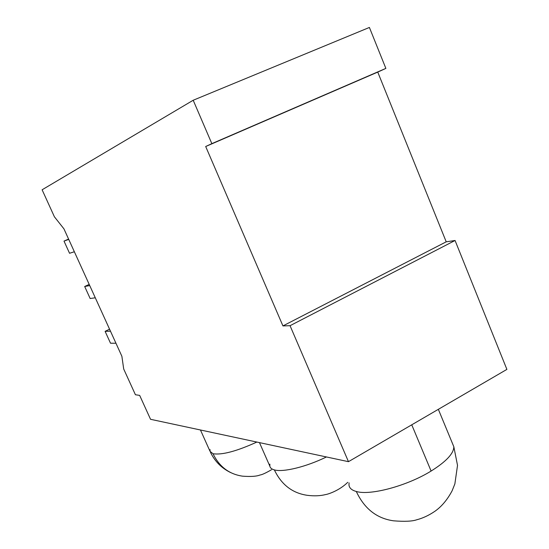 <?xml version="1.0" encoding="UTF-8"?>
<svg xmlns="http://www.w3.org/2000/svg" width="549" height="549" viewBox="0 0 549 549"><rect width="100%" height="100%" fill="white"/><g stroke="black" fill="none" stroke-linecap="round" stroke-linejoin="round"><path stroke-width="0.82" d="M135.418 394.738L139.666 395.39L150.543 419.299L348.464 461.675L506.892 369.395L348.464 461.675L290.05 325.694L282.941 325.921L205.69 146.508L211.845 143.646L193.2 100.247L42.108 189.782L54.406 216.8L63.938 228.844L121.878 356.267L123.703 369.017L135.418 394.738L123.703 369.017L121.878 356.267L63.938 228.844L54.406 216.8L42.108 189.782L193.2 100.247L369.402 27.45L193.2 100.247L211.845 143.646L385.865 68.399L205.69 146.508L377.753 72.091L205.69 146.508L282.941 325.921L446.213 241.821L282.941 325.921L290.05 325.694L455.059 240.489L290.05 325.694L348.464 461.675L150.543 419.299L139.666 395.39L135.418 394.738M369.402 27.45L385.865 68.399L377.753 72.091L446.213 241.821L455.059 240.489L506.892 369.395L455.059 240.489L446.213 241.821L377.753 72.091L385.865 68.399L369.402 27.45M200.46 429.991L210.02 451.312L213.026 453.735C222.064 455.135 236.674 451.244 256.857 442.062C236.674 451.244 222.064 455.135 213.026 453.735C219.339 466.725 229.18 474.206 242.555 476.168C229.18 474.206 219.339 466.725 213.026 453.735L210.02 451.312L210.089 449.652M110.514 343.207L115.956 343.242L110.514 343.207L105.106 331.342L109.567 329.187L105.106 331.342L110.473 331.177L105.106 331.342L110.514 343.207M259.464 442.618L269.82 466.108C270.17 467.906 271.686 469.169 274.363 469.896C283.078 472.49 306.246 466.87 326.435 456.96C306.246 466.87 283.078 472.49 274.363 469.896C281.445 484.712 292.452 493.187 307.371 495.328C292.452 493.187 281.445 484.712 274.363 469.896C271.686 469.169 270.17 467.906 269.82 466.108L269.875 464.152M90.153 298.512L95.293 297.791L90.153 298.512L84.683 286.503L89.206 284.403L84.683 286.503L89.734 285.576L84.683 286.503L90.153 298.512M348.986 485.138C349.411 488.143 351.847 490.257 356.301 491.479C364.358 508.724 376.813 518.51 393.654 520.829C376.813 518.51 364.358 508.724 356.301 491.479C370.136 495.774 407.077 485.947 431.102 471.049L411.75 424.816L431.102 471.049C446.213 461.572 453.79 453.474 453.824 446.742L452.294 443.043L453.824 446.742C453.79 453.474 446.213 461.572 431.102 471.049C407.077 485.947 370.136 495.774 356.301 491.479C351.847 490.257 349.411 488.143 348.986 485.138L349.054 482.839M69.545 253.267L74.362 251.765L69.545 253.267L64.007 241.1L68.584 239.069L64.007 241.1L68.735 239.398L64.007 241.1L69.545 253.267M230.655 472.579C221.576 468.167 214.837 461.373 210.425 452.198M242.555 476.168C250.845 476.779 256.644 476.395 259.965 475.015C261.921 474.81 265.771 473.046 271.529 469.718M307.371 495.328C314.234 496.179 320.341 495.919 325.701 494.546C327.938 494.265 339.179 490.744 347.764 482.31M393.654 520.829C404.627 521.694 412.34 521.337 416.787 519.759C422.881 518.187 428.934 515.353 434.945 511.249C441.609 506.569 447.325 499.762 452.101 490.82L454.867 483.909L457.523 465.36L453.824 446.742L438.342 409.328"/></g></svg>
